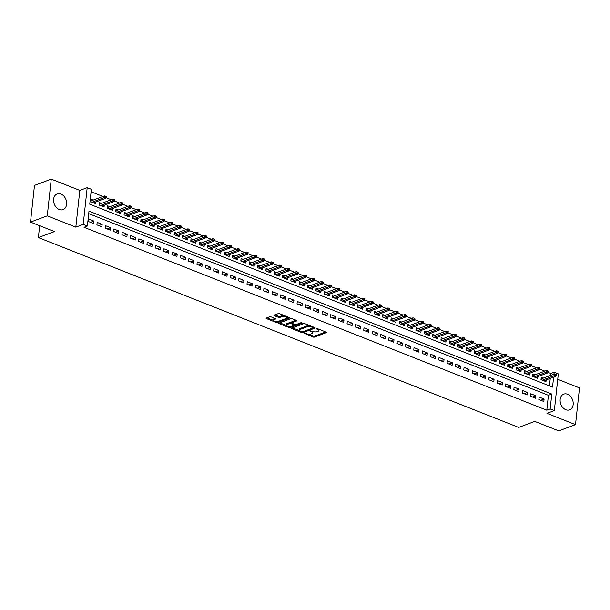 <?xml version="1.0" encoding="UTF-8"?>
<svg xmlns="http://www.w3.org/2000/svg" width="610" height="610" viewBox="0 0 610 610"><rect width="100%" height="100%" fill="white"/><g stroke="black" fill="none" stroke-linecap="round" stroke-linejoin="round"><path stroke-width="0.91" d="M304.184 333.174L312.999 337.01A1.052 0.389 -173.8 0 0 314.47 337.086L326.319 332.671A1.052 0.389 -173.8 0 0 326.556 332.458A1.052 0.389 -173.8 0 0 326.159 332.099L317.467 328.66L316.27 328.752L317.673 329.453A3.378 1.258 -173.8 0 1 318.923 330.597A3.378 1.258 -173.8 0 1 318.184 331.268L317.192 331.642A3.378 1.258 -173.8 0 1 312.472 331.39L310.307 330.887L311.55 331.733A3.378 1.258 -173.8 0 1 312.8 332.885A3.378 1.258 -173.8 0 1 312.061 333.556L311.069 333.922A3.378 1.258 -173.8 0 1 306.35 333.67L304.184 333.174M59.261 209.512A8.387 6.26 69.5 0 0 63.036 209.626A8.387 6.26 69.5 0 0 66.566 201.971A8.387 6.26 69.5 0 0 60.947 194.026A8.387 6.26 69.5 0 0 57.172 193.911A8.387 6.26 69.5 0 0 53.634 201.567A8.387 6.26 69.5 0 0 59.261 209.512M565.821 409.722A8.387 6.26 69.5 0 0 569.595 409.836A8.387 6.26 69.5 0 0 573.133 402.181A8.387 6.26 69.5 0 0 567.506 394.235A8.387 6.26 69.5 0 0 563.731 394.121A8.387 6.26 69.5 0 0 560.201 401.776A8.387 6.26 69.5 0 0 565.821 409.722M271.107 316.887A1.052 0.389 -173.8 0 0 269.628 316.811L266.303 318.046A1.052 0.389 -173.8 0 0 266.074 318.26A1.052 0.389 -173.8 0 0 266.463 318.618L276.124 322.438A1.052 0.389 -173.8 0 0 277.603 322.515L289.453 318.092A1.052 0.389 -173.8 0 0 289.681 317.886A1.052 0.389 -173.8 0 0 289.292 317.528L279.632 313.708A1.052 0.389 -173.8 0 0 278.152 313.631L274.142 315.126A1.052 0.389 -173.8 0 0 273.905 315.339A1.052 0.389 -173.8 0 0 274.302 315.698L278.435 317.33A1.052 0.389 -173.8 0 0 279.906 317.406L281.904 316.666A2.821 1.052 -173.8 0 1 285.076 316.636A2.821 1.052 -173.8 0 1 286.898 317.833A2.821 1.052 -173.8 0 1 286.281 318.397L278.48 321.302A2.821 1.052 -173.8 0 1 275.301 321.333A2.821 1.052 -173.8 0 1 273.478 320.136A2.821 1.052 -173.8 0 1 274.103 319.571L275.4 319.091A1.052 0.389 -173.8 0 0 275.628 318.877A1.052 0.389 -173.8 0 0 275.24 318.519L271.107 316.887M30.5 222.101L34.488 185.371L51.255 179.119L47.267 215.848L30.5 222.101L54.473 231.579L38.377 237.58L518.675 427.412L534.772 421.403L558.745 430.881L575.512 424.629L546.949 413.344L554.33 410.591L550.159 408.944L546.804 410.195L84.02 227.286L87.375 226.035L83.204 224.388L87.192 187.651L91.363 189.306L89.746 204.197L552.53 387.098L553.613 377.132M47.267 215.848L75.823 227.141L83.204 224.388M291.763 328.111A1.052 0.389 -173.8 0 0 291.527 328.317A1.052 0.389 -173.8 0 0 291.923 328.676L301.576 332.496A1.052 0.389 -173.8 0 0 303.056 332.572L314.905 328.157A1.052 0.389 -173.8 0 0 315.134 327.944A1.052 0.389 -173.8 0 0 314.745 327.585L305.084 323.765A1.052 0.389 -173.8 0 0 303.612 323.689L291.763 328.111M288.85 327.463L279.189 323.651A1.052 0.389 -173.8 0 1 278.8 323.292A1.052 0.389 -173.8 0 1 279.029 323.079L290.886 318.664A1.052 0.389 -173.8 0 1 292.358 318.74L296.49 320.372A1.052 0.389 -173.8 0 1 296.887 320.73A1.052 0.389 -173.8 0 1 296.651 320.944L291.847 322.736A1.052 0.389 -173.8 0 0 291.618 322.942A1.052 0.389 -173.8 0 0 292.007 323.3L294.752 324.383A1.052 0.389 -173.8 0 0 296.224 324.467L301.226 322.598L302.377 323.048L290.329 327.547A1.052 0.389 -173.8 0 1 288.85 327.463L288.957 326.502M575.512 424.629L579.5 387.899L557.731 379.29M93.162 200.095L90.981 199.234L90.707 201.719L95.717 203.694L95.907 201.94M101.504 203.397L99.316 202.528L99.049 205.013L104.051 206.988L104.241 205.242M109.846 206.691L107.657 205.822L107.391 208.307L112.392 210.282L112.583 208.536M118.18 209.985L115.999 209.123L115.725 211.601L120.727 213.584L120.917 211.83M126.522 213.279L124.333 212.417L124.066 214.895L129.068 216.878L129.259 215.124M134.856 216.573L132.675 215.711L132.4 218.197L137.402 220.172L137.593 218.426M143.197 219.874L141.009 219.005L140.742 221.491L145.744 223.466L145.935 221.72M151.532 223.168L149.351 222.307L149.076 224.785L154.086 226.76L154.277 225.014M159.873 226.462L157.685 225.601L157.418 228.079L162.42 230.061L162.611 228.308M168.215 229.756L166.027 228.895L165.76 231.373L170.762 233.356L170.952 231.602M176.549 233.05L174.368 232.189L174.094 234.675L179.096 236.649L179.287 234.903M184.891 236.352L182.703 235.483L182.436 237.969L187.438 239.944L187.628 238.197M193.225 239.646L191.044 238.785L190.77 241.263L195.772 243.237L195.962 241.491M201.567 242.94L199.379 242.078L199.112 244.557L204.114 246.539L204.304 244.785M209.901 246.234L207.72 245.373L207.446 247.858L212.455 249.833L212.646 248.079M218.243 249.536L216.054 248.666L215.787 251.152L220.789 253.127L220.98 251.381M226.585 252.83L224.396 251.96L224.129 254.446L229.131 256.421L229.322 254.675M234.919 256.124L232.738 255.262L232.463 257.74L237.465 259.715L237.656 257.969M243.26 259.418L241.072 258.556L240.805 261.034L245.807 263.017L245.998 261.263M251.594 262.712L249.414 261.85L249.139 264.336L254.141 266.311L254.332 264.557M259.936 266.013L257.748 265.144L257.481 267.63L262.483 269.605L262.674 267.859M268.27 269.307L266.09 268.446L265.815 270.924L270.825 272.899L271.015 271.153M276.612 272.601L274.424 271.74L274.157 274.218L279.159 276.2L279.349 274.447M284.954 275.895L282.765 275.034L282.499 277.512L287.501 279.494L287.691 277.741M293.288 279.189L291.107 278.328L290.833 280.813L295.835 282.788L296.025 281.042M301.63 282.491L299.441 281.622L299.174 284.108L304.176 286.082L304.367 284.336M309.964 285.785L307.783 284.923L307.509 287.401L312.511 289.376L312.701 287.63M318.306 289.079L316.117 288.217L315.85 290.695L320.852 292.678L321.043 290.924M326.64 292.373L324.459 291.511L324.185 293.997L329.194 295.972L329.385 294.218M334.981 295.667L332.793 294.805L332.526 297.291L337.528 299.266L337.719 297.52M343.323 298.969L341.135 298.099L340.868 300.585L345.87 302.56L346.061 300.814M351.657 302.263L349.477 301.401L349.202 303.879L354.204 305.854L354.395 304.108M359.999 305.557L357.811 304.695L357.544 307.173L362.546 309.156L362.736 307.402M368.333 308.851L366.152 307.989L365.878 310.475L370.88 312.45L371.071 310.696M376.675 312.152L374.487 311.283L374.22 313.769L379.222 315.744L379.412 313.998M385.009 315.446L382.828 314.585L382.554 317.063L387.563 319.038L387.754 317.291M393.351 318.74L391.162 317.879L390.896 320.357L395.898 322.339L396.088 320.585M401.693 322.034L399.504 321.173L399.237 323.651L404.239 325.633L404.43 323.879M410.027 325.328L407.846 324.467L407.571 326.952L412.574 328.927L412.764 327.181M418.368 328.63L416.18 327.761L415.913 330.246L420.915 332.221L421.106 330.475M426.703 331.924L424.522 331.062L424.247 333.54L429.249 335.515L429.44 333.769M435.044 335.218L432.856 334.356L432.589 336.834L437.591 338.817L437.782 337.063M443.378 338.512L441.198 337.65L440.923 340.128L445.933 342.111L446.123 340.357M451.72 341.806L449.532 340.944L449.265 343.43L454.267 345.405L454.458 343.659M460.062 345.108L457.874 344.238L457.607 346.724L462.609 348.699L462.799 346.953M468.396 348.401L466.215 347.54L465.941 350.018L470.943 351.993L471.133 350.247M476.738 351.695L474.549 350.834L474.283 353.312L479.285 355.294L479.475 353.541M485.072 354.989L482.891 354.128L482.617 356.614L487.619 358.588L487.809 356.835M493.414 358.291L491.225 357.422L490.958 359.908L495.961 361.882L496.151 360.136M501.748 361.585L499.567 360.716L499.293 363.202L504.302 365.176L504.493 363.43M510.09 364.879L507.901 364.017L507.634 366.496L512.636 368.478L512.827 366.724M518.431 368.173L516.243 367.312L515.976 369.79L520.978 371.772L521.169 370.018M526.765 371.467L524.585 370.606L524.31 373.091L529.312 375.066L529.503 373.32M535.107 374.769L532.919 373.899L532.652 376.385L537.654 378.36L537.845 376.614M538.828 399.535L543.838 401.51L544.105 399.031L539.103 397.057L538.828 399.535M530.494 396.241L535.496 398.216L535.763 395.737L530.761 393.755L530.494 396.241M522.152 392.947L527.154 394.922L527.429 392.436L522.427 390.461L522.152 392.947M513.818 389.645L518.82 391.628L519.087 389.142L514.085 387.167L513.818 389.645M505.476 386.351L510.478 388.334L510.753 385.848L505.751 383.873L505.476 386.351M497.142 383.057L502.144 385.032L502.411 382.554L497.409 380.571L497.142 383.057M488.801 379.763L493.803 381.738L494.077 379.26L489.067 377.277L488.801 379.763M480.459 376.469L485.468 378.444L485.735 375.958L480.733 373.983L480.459 376.469M472.125 373.167L477.127 375.15L477.394 372.664L472.392 370.689L472.125 373.167M463.783 369.873L468.785 371.848L469.059 369.37L464.058 367.395L463.783 369.873M455.449 366.579L460.451 368.554L460.718 366.076L455.716 364.094L455.449 366.579M447.107 363.285L452.109 365.26L452.384 362.782L447.382 360.8L447.107 363.285M438.773 359.984L443.775 361.966L444.042 359.481L439.04 357.506L438.773 359.984M430.431 356.69L435.433 358.672L435.708 356.187L430.698 354.212L430.431 356.69M422.089 353.396L427.099 355.371L427.366 352.893L422.364 350.918L422.089 353.396M413.755 350.102L418.757 352.077L419.024 349.599L414.022 347.616L413.755 350.102M405.414 346.808L410.416 348.783L410.69 346.297L405.688 344.322L405.414 346.808M397.079 343.506L402.082 345.489L402.348 343.003L397.346 341.028L397.079 343.506M388.738 340.212L393.74 342.195L394.014 339.709L389.012 337.734L388.738 340.212M380.404 336.918L385.406 338.893L385.673 336.415L380.671 334.433L380.404 336.918M372.062 333.624L377.064 335.599L377.338 333.121L372.329 331.138L372.062 333.624M363.72 330.33L368.73 332.305L368.997 329.819L363.995 327.844L363.72 330.33M355.386 327.029L360.388 329.011L360.655 326.525L355.653 324.55L355.386 327.029M347.044 323.735L352.046 325.709L352.321 323.231L347.319 321.256L347.044 323.735M338.71 320.441L343.712 322.415L343.979 319.937L338.977 317.955L338.71 320.441M330.368 317.147L335.37 319.121L335.645 316.643L330.643 314.661L330.368 317.147M322.034 313.845L327.036 315.827L327.303 313.342L322.301 311.367L322.034 313.845M313.692 310.551L318.694 312.534L318.969 310.048L313.959 308.073L313.692 310.551M305.351 307.257L310.36 309.232L310.627 306.754L305.625 304.779L305.351 307.257M297.017 303.963L302.019 305.938L302.285 303.46L297.284 301.477L297.017 303.963M288.675 300.669L293.677 302.644L293.951 300.158L288.949 298.183L288.675 300.669M280.341 297.367L285.343 299.35L285.61 296.864L280.608 294.889L280.341 297.367M271.999 294.073L277.001 296.056L277.275 293.57L272.273 291.595L271.999 294.073M263.665 290.779L268.667 292.754L268.934 290.276L263.932 288.294L263.665 290.779M255.323 287.485L260.325 289.46L260.6 286.982L255.59 285L255.323 287.485M246.981 284.191L251.991 286.166L252.258 283.68L247.256 281.706L246.981 284.191M238.647 280.89L243.649 282.872L243.916 280.387L238.914 278.412L238.647 280.89M230.305 277.596L235.308 279.571L235.582 277.092L230.58 275.118L230.305 277.596M221.971 274.302L226.973 276.277L227.24 273.798L222.238 271.816L221.971 274.302M213.63 271.008L218.632 272.983L218.906 270.504L213.904 268.522L213.63 271.008M205.296 267.706L210.297 269.689L210.564 267.203L205.562 265.228L205.296 267.706M196.954 264.412L201.956 266.395L202.23 263.909L197.221 261.934L196.954 264.412M188.612 261.118L193.622 263.093L193.888 260.615L188.886 258.64L188.612 261.118M180.278 257.824L185.28 259.799L185.547 257.321L180.545 255.338L180.278 257.824M171.936 254.53L176.938 256.505L177.213 254.019L172.211 252.044L171.936 254.53M163.602 251.228L168.604 253.211L168.871 250.725L163.869 248.75L163.602 251.228M155.26 247.935L160.262 249.917L160.537 247.431L155.535 245.456L155.26 247.935M146.926 244.64L151.928 246.615L152.195 244.137L147.193 242.162L146.926 244.64M138.584 241.346L143.586 243.321L143.861 240.843L138.851 238.861L138.584 241.346M130.243 238.052L135.252 240.027L135.519 237.542L130.517 235.567L130.243 238.052M121.908 234.751L126.91 236.733L127.177 234.248L122.175 232.273L121.908 234.751M113.567 231.457L118.569 233.432L118.843 230.954L113.841 228.979L113.567 231.457M105.233 228.163L110.235 230.138L110.501 227.66L105.499 225.677L105.233 228.163M96.891 224.869L101.893 226.844L102.167 224.366L97.165 222.383L96.891 224.869M546.804 410.195L548.42 395.303L88.724 213.614M93.826 221.064L88.824 219.089L88.557 221.575L93.559 223.55L93.826 221.064L90.455 222.322M550.586 375.402L550.792 373.457L548.024 372.367M544.875 371.124L539.682 369.065M536.541 367.822L531.348 365.771M528.199 364.528L523.006 362.477M519.865 361.234L514.665 359.183M511.523 357.94L506.33 355.889M503.181 354.646L497.989 352.588M494.847 351.345L489.655 349.294M486.505 348.051L481.313 346M478.171 344.757L472.979 342.706M469.83 341.463L464.637 339.412M461.495 338.169L456.295 336.11M453.154 334.867L447.961 332.816M444.812 331.573L439.619 329.522M436.478 328.279L431.285 326.228M428.136 324.985L422.943 322.926M419.802 321.683L414.609 319.632M411.46 318.389L406.268 316.338M403.126 315.096L397.926 313.044M394.784 311.801L389.592 309.75M386.443 308.507L381.25 306.449M378.108 305.206L372.916 303.155M369.767 301.912L364.574 299.861M361.433 298.618L356.24 296.567M353.091 295.324L347.898 293.273M344.757 292.03L339.556 289.971M336.415 288.728L331.222 286.677M328.073 285.434L322.881 283.383M319.739 282.14L314.546 280.089M311.397 278.846L306.205 276.787M303.063 275.545L297.871 273.493M294.721 272.251L289.529 270.2M286.387 268.957L281.187 266.906M278.046 265.663L272.853 263.611M269.704 262.369L264.511 260.31M261.37 259.067L256.177 257.016M253.028 255.773L247.835 253.722M244.694 252.479L239.501 250.428M236.352 249.185L231.16 247.134M228.018 245.891L222.818 243.832M219.676 242.589L214.484 240.538M211.335 239.295L206.142 237.244M203 236.001L197.808 233.95M194.659 232.707L189.466 230.656M186.325 229.413L181.132 227.355M177.983 226.112L172.79 224.061M169.649 222.818L164.448 220.767M161.307 219.524L156.114 217.473M152.965 216.23L147.773 214.171M144.631 212.928L139.438 210.877M136.289 209.634L131.097 207.583M127.955 206.34L122.762 204.289M119.613 203.046L114.421 200.995M111.279 199.752L106.079 197.693M102.938 196.45L91.096 191.776M549.45 385.886L550.258 378.383M543.441 378.063L541.261 377.201L540.986 379.679L545.988 381.654L546.179 379.908M39.665 225.723L38.377 237.58M75.823 227.141L79.819 190.404L51.255 179.119M79.819 190.404L87.192 187.651M550.792 373.457L554.147 372.207L558.318 373.861L554.33 410.591M550.159 408.944L551.775 394.052L88.991 211.144L87.375 226.035M553.941 374.151L554.147 372.207M548.42 395.303L551.775 394.052M544.105 399.031L540.734 400.29M535.763 395.737L532.393 396.988M527.429 392.436L524.059 393.694M519.087 389.142L515.717 390.4M510.753 385.848L507.383 387.106M502.411 382.554L499.041 383.812M494.077 379.26L490.707 380.51M485.735 375.958L482.365 377.216M477.394 372.664L474.023 373.922M469.059 369.37L465.689 370.628M460.718 366.076L457.347 367.334M452.384 362.782L449.013 364.033M444.042 359.481L440.672 360.739M435.708 356.187L432.337 357.445M427.366 352.893L423.996 354.151M419.024 349.599L415.654 350.849M410.69 346.297L407.32 347.555M402.348 343.003L398.978 344.261M394.014 339.709L390.644 340.967M385.673 336.415L382.302 337.673M377.338 333.121L373.968 334.371M368.997 329.819L365.626 331.077M360.655 326.525L357.285 327.784M352.321 323.231L348.95 324.489M343.979 319.937L340.609 321.195M335.645 316.643L332.275 317.894M327.303 313.342L323.933 314.6M318.969 310.048L315.599 311.306M310.627 306.754L307.257 308.012M302.285 303.46L298.915 304.71M293.951 300.158L290.581 301.416M285.61 296.864L282.239 298.122M277.275 293.57L273.905 294.828M268.934 290.276L265.563 291.534M260.6 286.982L257.229 288.233M252.258 283.68L248.888 284.939M243.916 280.387L240.546 281.645M235.582 277.092L232.212 278.351M227.24 273.798L223.87 275.057M218.906 270.504L215.536 271.755M210.564 267.203L207.194 268.461M202.23 263.909L198.86 265.167M193.888 260.615L190.518 261.873M185.547 257.321L182.176 258.571M177.213 254.019L173.842 255.277M168.871 250.725L165.501 251.983M160.537 247.431L157.166 248.689M152.195 244.137L148.825 245.395M143.861 240.843L140.491 242.094M135.519 237.542L132.149 238.8M127.177 234.248L123.807 235.506M118.843 230.954L115.473 232.212M110.501 227.66L107.131 228.918M102.167 224.366L98.797 225.616M312.8 332.885L312.907 331.893A3.378 1.258 -173.8 0 0 312.8 331.504M318.923 330.597L319.03 329.606A3.378 1.258 -173.8 0 0 318.931 329.24M308.355 334.135L313.105 336.018A1.052 0.389 -173.8 0 0 314.577 336.095L325.74 331.931M309.834 325.648A3.378 1.258 -173.8 0 0 307.12 325.862L300.006 328.515L299.899 329.507A3.378 1.258 -173.8 0 0 299.159 330.178A3.378 1.258 -173.8 0 0 300.41 331.329L302.636 331.848L314.325 327.417M292.449 327.852L299.258 330.544M313.288 327.006L313.197 327.822L311.733 327.105A3.378 1.258 -173.8 0 0 307.013 326.853L299.899 329.507M300.006 328.515A3.378 1.258 -173.8 0 0 299.266 329.187L299.159 330.178M286.303 325.42L279.723 322.82M296.071 320.204L291.954 321.737A1.052 0.389 -173.8 0 0 291.725 321.95L291.618 322.942M295.827 324.543L294.203 325.145M290.635 326.48L290.329 327.547M286.86 324.596A2.821 1.052 -173.8 0 0 286.242 325.153A2.821 1.052 -173.8 0 0 288.065 326.35A2.821 1.052 -173.8 0 0 291.237 326.327L293.989 325.298A1.052 0.389 -173.8 0 0 294.218 325.092A1.052 0.389 -173.8 0 0 293.829 324.726L291.084 323.643A1.052 0.389 -173.8 0 0 289.605 323.567L286.86 324.596L286.967 323.597A2.821 1.052 -173.8 0 0 286.349 324.162L286.242 325.153M286.967 323.597L289.719 322.576A1.052 0.389 -173.8 0 1 291.191 322.652L291.626 322.827M289.079 326.518A1.052 0.389 -173.8 0 0 290.436 326.548M273.478 320.136L273.593 319.144A2.821 1.052 -173.8 0 1 274.21 318.58L274.82 318.351M286.898 317.833L287.005 316.842A2.821 1.052 -173.8 0 0 286.959 316.605M284.108 315.477A2.821 1.052 -173.8 0 0 282.011 315.675L281.904 316.666M274.828 314.867L278.541 316.338A1.052 0.389 -173.8 0 0 280.02 316.415L282.011 315.675M276.421 321.508A1.052 0.389 -173.8 0 0 277.71 321.523L277.87 321.462M286.7 318.168L288.865 317.36M266.997 317.795L273.524 320.372M556.526 375.409L556.64 374.418L555.801 374.09L555.695 375.081L556.526 375.409L555.946 376.263L554.444 375.676L554.642 373.884L541.07 378.947M555.695 375.081L542.305 380.198M555.946 376.263L543.807 380.792M554.642 373.884L555.801 374.09M548.192 372.115L548.298 371.124L547.467 370.796L547.361 371.787L548.192 372.115L547.612 372.969L546.11 372.375L546.301 370.59L532.728 375.653M547.361 371.787L533.963 376.904M547.612 372.969L535.466 377.498M546.301 370.59L547.467 370.796M539.85 368.821L539.957 367.83L539.126 367.494L539.019 368.493L539.85 368.821L539.27 369.675L537.768 369.08L537.967 367.296L524.394 372.359M539.019 368.493L525.629 373.61M539.27 369.675L527.131 374.204M537.967 367.296L539.126 367.494M531.516 365.527L531.623 364.528L530.791 364.2L530.677 365.192L531.516 365.527L530.936 366.381L529.434 365.786L529.625 364.002L516.052 369.058M530.677 365.192L517.288 370.316M530.936 366.381L518.79 370.903M529.625 364.002L530.791 364.2M523.174 362.226L523.281 361.234L522.45 360.906L522.343 361.898L523.174 362.226L522.595 363.08L521.092 362.492L521.291 360.701L507.711 365.764M522.343 361.898L508.953 367.014M522.595 363.08L510.456 367.609M521.291 360.701L522.45 360.906M514.84 358.932L514.947 357.94L514.108 357.612L514.001 358.604L514.84 358.932L514.253 359.786L512.758 359.191L512.949 357.407L499.376 362.47M514.001 358.604L500.612 363.72M514.253 359.786L502.114 364.315M512.949 357.407L514.108 357.612M506.498 355.638L506.605 354.646L505.774 354.318L505.667 355.31L506.498 355.638L505.919 356.492L504.417 355.897L504.607 354.113L491.035 359.176M505.667 355.31L492.278 360.426M505.919 356.492L493.772 361.021M504.607 354.113L505.774 354.318M498.156 352.344L498.271 351.352L497.432 351.017L497.325 352.016L498.156 352.344L497.577 353.198L496.075 352.603L496.273 350.819L482.701 355.874M497.325 352.016L483.936 357.132M497.577 353.198L485.438 357.727M496.273 350.819L497.432 351.017M489.822 349.05L489.929 348.051L489.098 347.723L488.991 348.714L489.822 349.05L489.243 349.904L487.741 349.309L487.931 347.517L474.359 352.58M488.991 348.714L475.594 353.838M489.243 349.904L477.096 354.425M487.931 347.517L489.098 347.723M481.481 345.748L481.587 344.757L480.756 344.429L480.649 345.42L481.481 345.748L480.901 346.602L479.399 346.015L479.597 344.223L466.025 349.286M480.649 345.42L467.26 350.536M480.901 346.602L468.762 351.131M479.597 344.223L480.756 344.429M473.146 342.454L473.253 341.463L472.422 341.135L472.308 342.126L473.146 342.454L472.567 343.308L471.065 342.713L471.255 340.929L457.683 345.992M472.308 342.126L458.918 347.242M472.567 343.308L460.42 347.837M471.255 340.929L472.422 341.135M464.805 339.16L464.911 338.169L464.08 337.841L463.974 338.832L464.805 339.16L464.225 340.014L462.723 339.419L462.921 337.635L449.341 342.698M463.974 338.832L450.584 343.948M464.225 340.014L452.086 344.543M462.921 337.635L464.08 337.841M456.471 335.866L456.577 334.875L455.739 334.539L455.632 335.538L456.471 335.866L455.883 336.72L454.389 336.125L454.58 334.341L441.007 339.396M455.632 335.538L442.242 340.654M455.883 336.72L443.745 341.249M454.58 334.341L455.739 334.539M448.129 332.572L448.236 331.573L447.404 331.245L447.298 332.236L448.129 332.572L447.549 333.426L446.047 332.831L446.238 331.039L432.665 336.102M447.298 332.236L433.908 337.361M447.549 333.426L435.403 337.948M446.238 331.039L447.404 331.245M439.787 329.27L439.901 328.279L439.063 327.951L438.956 328.942L439.787 329.27L439.208 330.124L437.705 329.537L437.904 327.745L424.331 332.808M438.956 328.942L425.566 334.059M439.208 330.124L427.069 334.654M437.904 327.745L439.063 327.951M431.453 325.976L431.56 324.985L430.729 324.657L430.622 325.648L431.453 325.976L430.873 326.83L429.371 326.236L429.562 324.451L415.989 329.514M430.622 325.648L417.225 330.765M430.873 326.83L418.727 331.36M429.562 324.451L430.729 324.657M423.111 322.682L423.218 321.691L422.387 321.356L422.28 322.354L423.111 322.682L422.532 323.536L421.03 322.942L421.228 321.157L407.655 326.22M422.28 322.354L408.891 327.471M422.532 323.536L410.393 328.066M421.228 321.157L422.387 321.356M414.777 319.388L414.884 318.389L414.053 318.062L413.938 319.053L414.777 319.388L414.198 320.242L412.695 319.648L412.886 317.863L399.314 322.919M413.938 319.053L400.549 324.177M414.198 320.242L402.051 324.764M412.886 317.863L414.053 318.062M406.435 316.087L406.542 315.096L405.711 314.768L405.604 315.759L406.435 316.087L405.856 316.941L404.354 316.354L404.552 314.562L390.972 319.625M405.604 315.759L392.215 320.875M405.856 316.941L393.717 321.47M404.552 314.562L405.711 314.768M398.101 312.793L398.208 311.801L397.369 311.474L397.262 312.465L398.101 312.793L397.514 313.647L396.02 313.052L396.21 311.268L382.638 316.331M397.262 312.465L383.873 317.581M397.514 313.647L385.375 318.176M396.21 311.268L397.369 311.474M389.76 309.499L389.866 308.507L389.035 308.18L388.928 309.171L389.76 309.499L389.18 310.353L387.678 309.758L387.868 307.974L374.296 313.037M388.928 309.171L375.539 314.287M389.18 310.353L377.033 314.882M387.868 307.974L389.035 308.18M381.418 306.205L381.532 305.213L380.693 304.878L380.587 305.877L381.418 306.205L380.838 307.059L379.336 306.464L379.534 304.68L365.962 309.743M380.587 305.877L367.197 310.993M380.838 307.059L368.699 311.588M379.534 304.68L380.693 304.878M373.084 302.911L373.19 301.912L372.359 301.584L372.252 302.575L373.084 302.911L372.504 303.765L371.002 303.17L371.193 301.378L357.62 306.441M372.252 302.575L358.855 307.699M372.504 303.765L360.358 308.286M371.193 301.378L372.359 301.584M364.742 299.609L364.849 298.618L364.017 298.29L363.911 299.281L364.742 299.609L364.162 300.463L362.66 299.876L362.858 298.084L349.286 303.147M363.911 299.281L350.521 304.398M364.162 300.463L352.023 304.992M362.858 298.084L364.017 298.29M356.408 296.315L356.514 295.324L355.683 294.996L355.569 295.987L356.408 296.315L355.828 297.169L354.326 296.574L354.517 294.79L340.944 299.853M355.569 295.987L342.179 301.104M355.828 297.169L343.682 301.698M354.517 294.79L355.683 294.996M348.066 293.021L348.173 292.03L347.342 291.702L347.235 292.693L348.066 293.021L347.486 293.875L345.984 293.28L346.183 291.496L332.602 296.559M347.235 292.693L333.845 297.81M347.486 293.875L335.347 298.404M346.183 291.496L347.342 291.702M339.732 289.727L339.839 288.736L339 288.4L338.893 289.399L339.732 289.727L339.145 290.581L337.65 289.986L337.841 288.202L324.268 293.257M338.893 289.399L325.504 294.516M339.145 290.581L327.006 295.11M337.841 288.202L339 288.4M331.39 286.433L331.497 285.434L330.666 285.106L330.559 286.098L331.39 286.433L330.811 287.287L329.308 286.692L329.499 284.9L315.927 289.963M330.559 286.098L317.169 291.222M330.811 287.287L318.664 291.809M329.499 284.9L330.666 285.106M323.048 283.131L323.163 282.14L322.324 281.812L322.217 282.804L323.048 283.131L322.469 283.986L320.967 283.398L321.165 281.606L307.592 286.669M322.217 282.804L308.828 287.92M322.469 283.986L310.33 288.515M321.165 281.606L322.324 281.812M314.714 279.837L314.821 278.846L313.99 278.518L313.883 279.51L314.714 279.837L314.135 280.691L312.633 280.097L312.823 278.312L299.251 283.375M313.883 279.51L300.486 284.626M314.135 280.691L301.988 285.221M312.823 278.312L313.99 278.518M306.373 276.543L306.487 275.552L305.648 275.217L305.541 276.216L306.373 276.543L305.793 277.397L304.291 276.803L304.489 275.019L290.917 280.082M305.541 276.216L292.152 281.332M305.793 277.397L293.654 281.927M304.489 275.019L305.648 275.217M298.038 273.25L298.145 272.258L297.314 271.923L297.2 272.914L298.038 273.25L297.459 274.103L295.957 273.509L296.147 271.724L282.575 276.78M297.2 272.914L283.81 278.038M297.459 274.103L285.312 278.633M296.147 271.724L297.314 271.923M289.697 269.948L289.803 268.957L288.972 268.629L288.865 269.62L289.697 269.948L289.117 270.81L287.615 270.215L287.813 268.423L274.233 273.486M288.865 269.62L275.476 274.736M289.117 270.81L276.978 275.331M287.813 268.423L288.972 268.629M281.363 266.654L281.469 265.663L280.63 265.335L280.524 266.326L281.363 266.654L280.775 267.508L279.281 266.913L279.471 265.129L265.899 270.192M280.524 266.326L267.134 271.442M280.775 267.508L268.636 272.037M279.471 265.129L280.63 265.335M273.021 263.36L273.127 262.369L272.296 262.041L272.19 263.032L273.021 263.36L272.441 264.214L270.939 263.619L271.13 261.835L257.557 266.898M272.19 263.032L258.8 268.148M272.441 264.214L260.295 268.743M271.13 261.835L272.296 262.041M264.687 260.066L264.793 259.075L263.955 258.739L263.848 259.738L264.687 260.066L264.099 260.92L262.597 260.325L262.796 258.541L249.223 263.604M263.848 259.738L250.458 264.854M264.099 260.92L251.96 265.449M262.796 258.541L263.955 258.739M256.345 256.772L256.452 255.773L255.62 255.445L255.514 256.436L256.345 256.772L255.765 257.626L254.263 257.031L254.454 255.239L240.881 260.302M255.514 256.436L242.117 261.56M255.765 257.626L243.619 262.147M254.454 255.239L255.62 255.445M248.003 253.47L248.117 252.479L247.279 252.151L247.172 253.142L248.003 253.47L247.424 254.324L245.921 253.737L246.12 251.945L232.547 257.008M247.172 253.142L233.782 258.259M247.424 254.324L235.285 258.853M246.12 251.945L247.279 252.151M239.669 250.176L239.776 249.185L238.945 248.857L238.83 249.848L239.669 250.176L239.089 251.03L237.587 250.435L237.778 248.651L224.206 253.714M238.83 249.848L225.441 254.965M239.089 251.03L226.943 255.56M237.778 248.651L238.945 248.857M231.327 246.882L231.434 245.891L230.603 245.563L230.496 246.554L231.327 246.882L230.748 247.736L229.246 247.141L229.444 245.357L215.864 250.42M230.496 246.554L217.107 251.671M230.748 247.736L218.609 252.265M229.444 245.357L230.603 245.563M222.993 243.588L223.1 242.597L222.261 242.262L222.154 243.26L222.993 243.588L222.406 244.442L220.912 243.847L221.102 242.063L207.53 247.119M222.154 243.26L208.765 248.377M222.406 244.442L210.267 248.971M221.102 242.063L222.261 242.262M214.651 240.294L214.758 239.295L213.927 238.967L213.82 239.959L214.651 240.294L214.072 241.148L212.57 240.554L212.76 238.762L199.188 243.825M213.82 239.959L200.431 245.083M214.072 241.148L201.925 245.67M212.76 238.762L213.927 238.967M206.317 236.993L206.424 236.001L205.585 235.673L205.478 236.665L206.317 236.993L205.73 237.847L204.228 237.26L204.426 235.468L190.854 240.531M205.478 236.665L192.089 241.781M205.73 237.847L193.591 242.376M204.426 235.468L205.585 235.673M197.975 233.699L198.082 232.707L197.251 232.379L197.144 233.371L197.975 233.699L197.396 234.553L195.894 233.958L196.085 232.174L182.512 237.237M197.144 233.371L183.747 238.487M197.396 234.553L185.249 239.082M196.085 232.174L197.251 232.379M189.634 230.405L189.748 229.413L188.909 229.085L188.803 230.077L189.634 230.405L189.054 231.259L187.552 230.664L187.75 228.88L174.178 233.943M188.803 230.077L175.413 235.193M189.054 231.259L176.915 235.788M187.75 228.88L188.909 229.085M181.3 227.111L181.406 226.119L180.575 225.784L180.461 226.775L181.3 227.111L180.72 227.965L179.218 227.37L179.409 225.586L165.836 230.641M180.461 226.775L167.071 231.899M180.72 227.965L168.573 232.494M179.409 225.586L180.575 225.784M172.958 223.817L173.065 222.818L172.233 222.49L172.127 223.481L172.958 223.817L172.378 224.671L170.876 224.076L171.075 222.284L157.494 227.347M172.127 223.481L158.737 228.605M172.378 224.671L160.239 229.192M171.075 222.284L172.233 222.49M164.624 220.515L164.73 219.524L163.892 219.196L163.785 220.187L164.624 220.515L164.037 221.369L162.542 220.782L162.733 218.99L149.16 224.053M163.785 220.187L150.395 225.304M164.037 221.369L151.898 225.898M162.733 218.99L163.892 219.196M156.282 217.221L156.389 216.23L155.558 215.902L155.451 216.893L156.282 217.221L155.702 218.075L154.2 217.48L154.391 215.696L140.819 220.759M155.451 216.893L142.061 222.01M155.702 218.075L143.556 222.604M154.391 215.696L155.558 215.902M147.948 213.927L148.055 212.936L147.216 212.6L147.109 213.599L147.948 213.927L147.361 214.781L145.859 214.186L146.057 212.402L132.484 217.465M147.109 213.599L133.72 218.715M147.361 214.781L135.222 219.31M146.057 212.402L147.216 212.6M139.606 210.633L139.713 209.634L138.882 209.306L138.775 210.297L139.606 210.633L139.027 211.487L137.524 210.892L137.715 209.108L124.143 214.163M138.775 210.297L125.378 215.421M139.027 211.487L126.88 216.009M137.715 209.108L138.882 209.306M131.264 207.331L131.379 206.34L130.54 206.012L130.433 207.004L131.264 207.331L130.685 208.185L129.183 207.598L129.381 205.806L115.808 210.869M130.433 207.004L117.044 212.12M130.685 208.185L118.546 212.715M129.381 205.806L130.54 206.012M122.93 204.037L123.037 203.046L122.206 202.718L122.091 203.71L122.93 204.037L122.351 204.891L120.849 204.297L121.039 202.512L107.467 207.575M122.091 203.71L108.702 208.826M122.351 204.891L110.204 209.421M121.039 202.512L122.206 202.718M114.588 200.743L114.695 199.752L113.864 199.424L113.757 200.415L114.588 200.743L114.009 201.597L112.507 201.003L112.705 199.218L99.125 204.281M113.757 200.415L100.368 205.532M114.009 201.597L101.87 206.127M112.705 199.218L113.864 199.424M106.254 197.449L106.361 196.458L105.522 196.123L105.416 197.121L106.254 197.449L105.667 198.303L104.173 197.709L104.363 195.924L90.791 200.98M105.416 197.121L92.026 202.238M105.667 198.303L93.528 202.833M104.363 195.924L105.522 196.123M304.344 333.136L304.298 333.571M316.59 328.569L316.544 329.003M310.467 330.849L310.421 331.291M311.618 331.055L311.55 331.733M317.741 328.775L317.673 329.453M326.373 332.206L326.319 332.671M314.577 336.095L314.47 337.086M313.105 336.018L312.999 337.01M314.958 327.692L314.905 328.157M303.155 331.657L303.056 332.572M301.653 331.817L301.576 332.496M291.992 328.02L291.923 328.676M312.999 326.891L312.922 327.57M311.809 326.426L311.733 327.105M307.12 325.862L307.013 326.853M279.266 322.995L279.189 323.651M296.704 320.479L296.651 320.944M291.954 321.737L291.847 322.736M293.898 324.047L293.829 324.726M291.191 322.652L291.084 323.643M289.719 322.576L289.605 323.567M275.453 318.626L275.4 319.091M274.21 318.58L274.103 319.571M280.02 316.415L279.906 317.406M278.541 316.338L278.435 317.33M274.37 315.042L274.302 315.698M289.498 317.627L289.453 318.092M277.71 321.523L277.603 322.515M276.223 321.485L276.124 322.438M266.539 317.962L266.463 318.618M294.317 324.215L294.218 325.092"/></g></svg>
